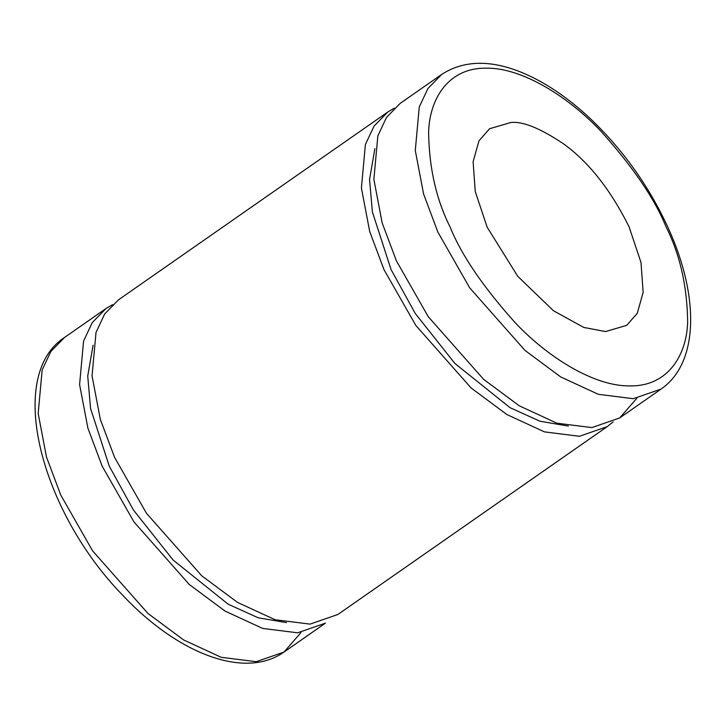 <?xml version="1.0" encoding="UTF-8"?>
<svg xmlns="http://www.w3.org/2000/svg" width="727" height="727" viewBox="0 0 727 727"><rect width="100%" height="100%" fill="white"/><g stroke="black" fill="none" stroke-linecap="round" stroke-linejoin="round"><path stroke-width="1.09" d="M93.083 345.198L87.731 376.023L90.566 408.465L109.259 466.134L133.395 509.963L173.099 560.017L228.133 604.182L258.167 617.786L286.556 622.621M387.818 111.994L118.456 299.851L104.697 313.946L96.028 332.412L92.047 375.895L100.353 419.443L114.621 457.465L146.481 513.307L201.77 575.839L237.484 602.374L275.088 619.731L310.047 624.12L337.882 614.479L607.236 426.631L579.41 436.273L544.45 431.883L506.846 414.517L471.123 387.991L415.844 325.451L383.983 269.617L369.716 231.595L361.41 188.039L365.39 144.555L374.06 126.089L387.818 111.994L394.361 108.114M613.143 421.824L607.236 426.631M374.896 148.662L369.543 179.478L372.388 211.92L391.081 269.599L415.208 313.419L454.911 363.473L509.954 407.638L539.988 421.242L568.369 426.077M441.689 74.427L427.93 88.521L419.261 106.987L415.281 150.471L423.587 194.018L437.854 232.04L469.715 287.883L525.003 350.423L560.717 376.95L598.321 394.307L633.281 398.705L661.107 389.054C699.301 362.691 699.238 295.462 667.995 227.496C648.729 185.749 622.603 149.244 589.615 117.974C566.769 96.664 543.705 81.315 520.441 71.937C489.562 59.632 463.308 60.459 441.689 74.427L400.268 103.307L386.519 117.401L377.849 135.867L373.869 179.351L382.166 222.907L396.442 260.929L428.303 316.763L483.582 379.303L519.296 405.83L556.9 423.196L591.869 427.585L619.695 417.943L636.788 398.305M487.163 227.233L517.824 276.396L553.483 310.765L583.772 327.432L605.536 331.557L626.701 325.369L637.306 313.237L643.15 292.354L641.014 262.547L629.1 226.86C610.344 189.274 588.243 161.43 562.78 143.319C539.779 128.034 522.422 121.109 510.727 122.536L489.562 128.724L478.957 140.856L473.113 161.73L475.249 191.546L487.163 227.233M301.096 632.417L284.012 652.046L325.423 623.166L297.588 632.808L262.629 628.419L225.025 611.062L189.311 584.526L134.022 521.995L102.162 466.152L87.894 428.13L79.588 384.583L83.569 341.099L92.238 322.634L105.997 308.539L112.549 304.658M450.267 227.333C436.3 199.725 429.075 167.937 428.603 131.96C429.675 97.8 449.168 67.656 486.072 68.184C522.404 67.457 569.159 97.427 601.184 131.505C633.308 167.392 654.909 199.143 665.996 226.76C679.963 254.368 687.188 286.156 687.66 322.134C686.588 356.294 667.095 386.437 630.191 385.901C593.859 386.628 547.104 356.657 515.079 322.588C482.955 286.702 461.354 254.95 450.267 227.333M60.75 495.042L46.483 457.019L38.177 413.463L42.157 369.979L50.826 351.514L64.585 337.419C4.953 376.295 41.394 512.044 122.818 595.349C177.188 653.11 244.336 680.081 284.012 652.046L256.177 661.697L221.217 657.308L183.613 639.942L147.899 613.415L92.611 550.875L60.75 495.042M661.107 389.054L619.695 417.943M64.585 337.419L105.997 308.539"/></g></svg>

